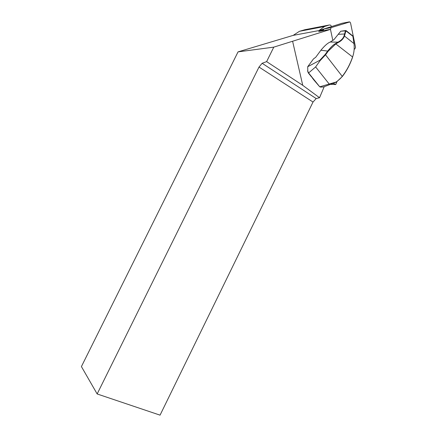<?xml version="1.0" encoding="UTF-8"?>
<svg xmlns="http://www.w3.org/2000/svg" width="437" height="437" viewBox="0 0 437 437"><rect width="100%" height="100%" fill="white"/><g stroke="black" fill="none" stroke-linecap="round" stroke-linejoin="round"><path stroke-width="0.66" d="M323.254 29.672L318.704 31.497L323.189 30.672L323.915 28.973L342.045 23.27M346.011 30.557L344.476 36.031L353.981 43.58L354.15 45.24C354.396 49.518 353.877 53.429 352.588 56.979L352.604 57.165C350.092 64.43 346.672 70.876 342.34 76.497L336.43 82.047L323.615 86.93L320.709 87.121L319.737 86.81L336.173 82.009C339.008 79.916 341.073 77.988 342.373 76.218C346.683 70.625 350.086 64.212 352.588 56.979L335.807 43.924L328.236 51.145L325.663 54.652L320.059 60.71L315.629 66.932L308.598 72.952L319.737 86.81M345.591 30.563L340.74 31.229L333.912 39.669L330.274 42.023C327.75 42.979 324.631 45.716 320.916 50.228L315.727 57.258L313.493 58.897L307.703 66.73L307.806 71.706L308.456 73.11L311.783 77.24M336.927 81.686L335.736 84.538L333.289 83.412M273.791 47.136L266.625 61.622L262.134 63.289L316.191 98.56L313.023 102.045L259.01 67.058L97.156 393.961L81.413 366.577L238.05 51.872L273.791 47.136L330.465 29.394M292.643 41.428L302.743 85.324L319.529 97.73L324.216 86.69M316.191 98.56L319.529 97.73M97.156 393.961L160.051 415.15L313.023 102.045M323.713 29.071L318.939 30.579L293.211 35.37L299.427 31.311L304.982 29.694M238.05 51.872L293.211 35.37M266.625 61.622L302.743 85.324M259.01 67.058L262.134 63.289M330.842 84.357L335.736 84.538M331.688 26.52L330.432 25.067L329.318 24.996L324.587 26.477L318.939 30.579M299.427 31.311L324.587 26.477M313.476 79.501L319.731 86.816M307.572 70.734L308.598 72.952M330.274 42.023L337.998 42.171C341.171 40.461 343.187 38.374 344.05 35.916L345.481 30.765L345.935 30.53M307.703 66.73L319.813 60.29L325.226 54.423L327.799 50.916C330.864 47.098 333.415 44.667 335.452 43.624L337.998 42.171L338.325 42.455L335.802 43.919L335.452 43.624M353.981 43.58L352.823 35.96L346.006 30.568M344.05 35.916L344.476 36.031C343.422 38.74 341.368 40.881 338.325 42.455M320.059 60.71L319.813 60.29M353.036 36.413L345.563 30.606M345.918 30.858L340.74 31.229M332.836 40.461L330.454 29.339L331.186 27.613L349.829 21.926L350.545 22.948L355.549 47.283L354.849 48.971L354.178 49.201M329.318 24.996L304.611 29.771M315.629 66.932L329.05 83.844M325.226 54.423L342.34 76.497M338.473 34.304L345.121 33.955M320.916 50.228L328.236 51.145M323.167 30.027L320.66 30.492M349.267 21.883L341.871 23.303M331.186 27.613L323.915 28.973M330.454 29.339L323.189 30.677M313.127 79.053L312.362 77.961"/></g></svg>
